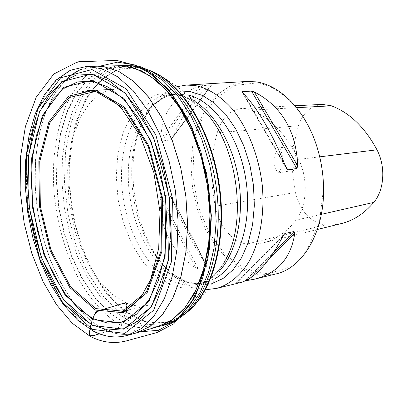 <?xml version="1.0" encoding="UTF-8"?>
<svg xmlns="http://www.w3.org/2000/svg" width="403" height="403" viewBox="0 0 403 403"><rect width="100%" height="100%" fill="white"/><g stroke="black" fill="none" stroke-linecap="round" stroke-linejoin="round"><path stroke-width="0.3" stroke-dasharray="2.02 1.51" d="M207.621 289.49C193.657 289.263 180.65 283.097 168.605 270.992C133.272 236.359 121.696 159.336 145.287 115.847C153.241 100.735 163.86 91.018 177.139 86.695M275.642 274.02L259.728 274.937L243.961 270.282L229.201 260.605L216.169 246.641L205.449 229.267L197.48 209.414L192.589 188.06L190.987 166.212L192.765 144.894L197.908 125.137L206.26 107.964L217.519 94.373L231.221 85.29L246.701 81.482M202.205 85.653L199.515 86.222C174.282 95.093 161.401 112.764 160.878 139.252L161.754 140.974L170.439 140.058L171.507 139.201L172.141 138.073C184.594 110.916 197.571 93.395 211.076 85.512L211.489 85.245L211.127 85.109L202.205 85.653L161.754 140.974M245.286 280.866L236.475 283.007L240.349 282.614M160.973 196.13L160.051 198.352C159.905 228.687 171.718 251.825 195.5 267.768L198.049 268.6L206.653 266.69L206.648 265.305C194.347 247.387 182.524 224.491 171.179 196.629L169.562 194.815L160.973 196.13L198.049 268.6M292.774 146.546L293.701 145.256C298.88 155.351 298.502 164.197 292.563 171.799L291.742 170.66L278.463 172.902C271.97 166.938 272.378 155.009 279.465 147.725L292.774 146.546C297.207 155.654 296.86 163.694 291.742 170.66M292.563 171.799L295.439 192.473C300.502 211.625 310.471 222.436 325.357 224.919L333.417 224.859L341.432 223.544M215.303 206.24C210.003 180.685 210.648 156.208 217.227 132.814C221.947 117.898 230.184 109.767 241.941 108.417L246.742 108.714L251.558 110.105C270.348 117.918 286.054 134.355 298.683 159.417C308.431 178.947 307.076 206.296 295.998 220.119C286.468 232.264 275.581 239.835 263.345 242.843L255.23 244.107L247.069 243.986C232.909 242.782 219.373 226.194 215.303 206.24L295.439 192.473M322.289 104.392C311.071 105.601 303.096 112.734 298.361 125.791L293.701 145.256M256.363 82.968C281.042 85.874 306.814 112.266 317.579 149.095C321.398 161.971 323.377 175.129 323.508 188.564L319.408 222.053L307.328 249.356L289.278 267.159L267.914 273.864L245.951 269.501L225.806 255.336L209.389 233.402L198.095 206.165L192.83 176.272L194.07 146.485L201.822 119.6L215.625 98.408L234.395 85.496L256.363 82.968M278.463 172.902C283.939 165.688 284.271 157.296 279.465 147.725M126.068 309.947C125.212 315.126 123.504 320.254 120.935 325.337L119.741 326.873L118.225 327.594L99.309 333.81L118.225 327.594L119.741 326.873L120.935 325.337C127.051 328.702 133.549 330.848 140.425 331.77M138.375 67.538L118.074 69.442L100.231 80.288L85.869 98.654L75.643 122.87L69.9 151.175L68.777 181.818L72.208 213.106L79.985 243.372L91.753 270.967L106.997 294.255L124.98 311.62L144.748 321.539L165.054 322.727L184.403 314.35L181.264 316.773L161.709 325.211L141.196 323.931L121.238 313.811L103.082 296.155L87.703 272.514L75.819 244.52L67.956 213.842L64.47 182.131L65.573 151.065L71.326 122.366L81.608 97.798L96.075 79.139L114.064 68.097L134.562 66.127L143.921 68.369L147.639 69.759L138.375 67.538M157.437 326.823L156.555 327.024C145.936 329.382 135.337 327.987 124.764 322.833L109.263 312.552L95.063 297.681L82.615 279.017L72.308 257.396L64.42 233.654L59.17 208.633L56.717 183.179L57.161 158.132L60.541 134.365L66.833 112.764L75.93 94.231L87.622 79.673L101.571 69.946L117.293 65.83L118.648 65.76M122.965 65.437L107.163 69.553L93.138 79.25L81.376 93.773L72.213 112.256L65.86 133.796L62.435 157.492L61.961 182.468L64.394 207.847L69.638 232.788L77.537 256.449L87.874 277.994L100.352 296.583L114.608 311.388L130.164 321.609C140.783 326.727 151.422 328.102 162.092 325.735M136.446 332.928C125.368 335.855 114.271 334.485 103.163 328.818C70.908 311.993 45.282 262.847 37.57 210.431C29.923 158.016 40.426 103.818 66.636 78.963M118.195 65.77L103.062 69.155L88.751 78.353L76.696 92.569L67.251 110.926L60.646 132.496L57.004 156.349L56.355 181.567L58.657 207.268L63.815 232.566L71.669 256.605L81.995 278.513L94.509 297.434L108.82 312.506L124.451 322.914C135.751 328.42 147.04 329.639 158.314 326.566L156.555 327.024M81.315 69.326L88.665 67.014L96.337 66.102M95.919 66.112L80.142 69.815L66.142 79.376L54.41 93.995L45.282 112.78L38.97 134.788L35.58 159.079L35.132 184.745L37.58 210.88L42.824 236.611L50.707 261.073L61.009 283.39L73.442 302.693L87.632 318.118L103.108 328.833C114.094 334.435 125.071 335.84 136.043 333.039M127.026 335.498C116.114 338.278 105.193 336.822 94.257 331.14L78.852 320.299L64.717 304.718L52.325 285.243L42.043 262.746L34.164 238.102L28.9 212.18L26.412 185.864L26.805 160.021L30.119 135.564L36.346 113.404L45.373 94.488L56.999 79.769L70.898 70.142L86.574 66.419M211.882 283.561C203.434 285.798 194.946 285.223 186.413 281.833C179.018 278.846 172.066 274.08 165.568 267.527C132.063 234.758 121.011 161.22 143.397 120.049C153.024 101.929 166.212 92.282 182.952 91.108M187.652 94.962L176.726 94.075C146.672 96.362 126.633 135.992 128.356 180.035C129.847 224.098 152.334 268.605 181.763 280.533C189.556 283.631 197.319 284.306 205.056 282.553L215.242 278.498M194.987 101.536C186.458 96.322 178.025 93.995 169.678 94.549C139.72 96.831 119.817 136.667 121.595 180.952C123.142 225.252 145.604 270.035 174.957 282.095C182.725 285.228 190.468 285.923 198.18 284.175C206.321 282.256 213.701 277.546 220.32 270.055M145.287 115.847L143.397 120.049L148.49 111.802L151.301 108.211L154.263 105.007L160.54 99.813L165.608 96.947L169.245 95.521L176.726 94.075L169.678 94.549L174.751 94.629L178.237 95.158L181.808 96.085L188.035 98.629L191.208 100.377L197.591 104.861L203.913 110.654L188.362 98.483L172.272 93.083L156.812 94.458L142.984 102.125L131.554 115.243L123.086 132.738L117.928 153.427L116.25 176.081L118.064 199.455L123.253 222.305L131.564 243.427L142.617 261.633L155.885 275.793L170.681 284.881C192.876 293.303 211.374 284.583 226.169 258.721L221.831 266.111L219.484 269.35L214.527 274.881L209.323 279.143L206.185 281.082L201.409 283.228L198.18 284.175L205.056 282.553L201.006 283.228C195.833 283.727 190.473 282.916 184.932 280.795C178.297 278.196 171.844 273.773 165.568 267.527L168.605 270.992M226.169 258.721C217.555 276.916 205.948 293.5 191.339 308.471C174.368 323.71 156.218 326.803 136.884 317.76C106.755 303.222 82.313 261.215 73.417 214.628C64.626 167.991 71.492 118.109 92.922 89.572M108.13 75.089C117.55 68.868 127.892 66.47 139.151 67.89C144.778 68.671 150.455 70.515 156.168 73.427M298.361 125.791L217.227 132.814M321.337 214.346L295.998 220.119M325.357 224.919L247.069 243.986M296.558 107.687L251.558 110.105M319.7 156.838L298.683 159.417M211.076 85.512L172.141 138.073M211.127 85.109L170.439 140.058M199.515 86.222L160.878 139.252M250.192 278.12L269.043 259.154M245.175 280.891L274.282 251.517M236.475 283.007L283.657 234.939M236.601 283.188L283.249 235.684M286.07 167.663L242.596 92.745M284.997 164.923L243.805 93.97M160.051 198.352L195.5 267.768M169.562 194.815L206.653 266.69M171.179 196.629L206.648 265.305M100.478 66.037L86.831 74.978C78.454 83.446 71.331 93.97 65.462 106.558C55.382 133.998 51.604 162.706 54.118 192.684C56.853 223.665 66.52 257.739 81.819 284.437C93.677 303.615 107.364 317.499 120.935 325.337L123.857 318.758L124.9 315.232L126.885 305.489L126.91 303.948L126.159 302.985C117.55 304.849 108.78 307.308 99.848 310.365M147.639 69.759L155.996 73.336C174.358 83.356 190.327 95.793 203.913 110.654M191.339 308.471L184.403 314.35M317.579 149.095L317.554 148.813M323.508 188.564L323.569 188.836M317.373 229.488L263.345 242.843M294.966 105.757L241.941 108.417M171.507 139.201L211.489 85.245M284.417 233.901L236.103 283.143M242.213 92.292L286.528 168.666M206.85 265.622L170.958 196.13M111.943 89.37L81.114 91.662L115.626 89.098L110.226 89.985L106.135 91.269L97.707 95.894L89.995 102.906L80.812 116.281L71.648 141.095L67.639 170.414L68.913 201.45L75.195 231.927L86.035 259.769L98.146 279.491L111.611 293.893L126.159 302.985C133.861 306.099 141.171 306.859 148.092 305.273L129.781 309.761"/><path stroke-width="0.6" d="M92.232 329.327L124.774 333.397L153.598 310.335L171.376 261.91L172.439 198.049L155.855 135.005L126.33 88.972L91.955 69.548L60.636 77.804L37.887 108.709L26.512 154.571L27.323 207.293L39.811 259.064L62.389 302.265L92.232 329.327M177.139 86.695L186.226 85.088L194.886 85.491C208.19 88.101 220.809 96.105 232.748 109.505C247.905 128.401 258.822 155.986 262.242 185.053C264.912 214.144 259.859 242.122 248.893 261.819C240.188 275.783 229.035 284.805 216.779 288.357L207.621 289.49M186.226 85.088L246.701 81.482L255.532 81.829C280.508 84.741 306.638 111.47 317.554 148.813C321.428 161.875 323.433 175.214 323.569 188.836C324.264 232.632 302.457 268.302 275.642 274.02L254.474 279.173L245.286 280.866M216.779 288.357L240.349 282.614C254.54 278.79 268.841 263.149 283.249 235.684L284.417 233.901L285.188 233.377L294.074 231.539L294.764 233.282C291.097 257.975 277.667 273.274 254.474 279.173M251.512 91.083L254.293 91.929C281.747 106.271 296.225 130.955 297.726 165.981L296.84 168.519L287.853 169.839L286.543 168.691L286.07 167.663C273.753 135.64 256.504 106.316 242.596 92.745L242.213 92.292L242.49 91.703L251.512 91.083L296.84 168.519M317.373 229.488L341.432 223.544C353.522 220.567 364.292 213.519 373.747 202.402C384.326 190.216 385.888 166.595 376.966 149.81C364.972 127.444 349.784 112.775 331.407 105.813L322.289 104.392L294.966 105.757M99.848 310.365L96.11 311.922L94.866 313.872L92.121 320.163L89.365 332.692L89.118 334.697L89.844 336.102C92.851 335.875 96.01 335.11 99.309 333.81L94.216 335.372L89.511 335.815L89.673 330.818L90.746 325.453L92.327 319.609L94.776 314.078L99.012 310.632L123.716 303.242L126.985 304.718L126.068 309.947M184.403 314.35C211.384 295.419 227.262 240.954 218.653 184.146C210.18 127.313 178.987 79.92 147.639 69.759M143.921 68.369C175.612 78.62 207.238 126.769 215.857 184.564C224.612 242.334 208.537 297.656 181.264 316.773C175.245 321.141 168.852 324.128 162.092 325.735L176.146 319.77L188.982 308.703L199.959 292.709L208.472 272.272L214.003 248.167L216.169 221.459L214.789 193.435L209.892 165.497L201.732 139.06L190.77 115.414L177.617 95.632L162.968 80.504L147.563 70.5L132.093 65.77L122.965 65.437L133.398 65.825L143.921 68.369M118.648 65.76L126.386 66.168L141.796 70.923L157.15 80.973L171.759 96.166L184.881 116.024L195.833 139.765L203.989 166.308L208.9 194.352L210.306 222.481L208.18 249.281L202.694 273.461L194.236 293.958L183.32 309.983L170.55 321.07L156.555 327.024M96.337 66.102L103.536 66.535L118.678 71.331L133.816 81.446L148.279 96.73L161.351 116.734L172.348 140.677L180.675 167.497L185.864 195.903L187.647 224.481L185.964 251.81L180.982 276.589L173.043 297.736L162.631 314.446L150.324 326.218L136.446 332.928M95.919 66.112L103.48 66.535L118.673 71.356L133.861 81.532L148.359 96.911L161.452 117.026L172.454 141.105L180.751 168.056L185.884 196.573L187.586 225.232L185.808 252.595L180.71 277.36L172.65 298.437L162.122 315.02L149.715 326.621L136.043 333.039L158.314 326.566L172.469 319.655L185.234 307.393L195.939 290.029L203.943 268.141L208.734 242.641L209.943 214.728L207.444 185.828L201.339 157.472L191.974 131.146L179.899 108.18L165.809 89.612L150.475 76.167L134.667 68.198L119.112 65.754L86.574 66.419L102.009 68.737L117.772 76.827L133.141 90.665L147.332 109.883L159.558 133.741L169.104 161.129L175.391 190.644L178.061 220.708L176.988 249.689L172.318 276.085L164.404 298.628L153.78 316.375L141.09 328.742L127.026 335.498C115.56 338.374 104.231 336.878 93.033 330.994L77.487 320.032L63.336 304.411L50.98 284.966L40.743 262.539L32.915 237.987L27.691 212.18L25.238 185.969L25.651 160.243L28.986 135.887L35.227 113.802L44.3 94.896L56.067 80.076L70.313 70.258L86.574 66.419M66.636 78.963C71.165 74.757 76.056 71.548 81.315 69.326M92.227 325.412L63.276 299.308L41.333 257.436L29.197 207.172L28.432 155.991L39.514 111.545L61.624 81.733L91.96 73.93L125.157 92.881L153.603 137.408L169.582 198.231L168.59 259.849L151.513 306.698L123.716 329.165L92.227 325.412M92.463 80.217L123.983 98.458L150.898 140.798L166.001 198.412L165.109 256.792L149.004 301.353L122.668 322.949L92.695 319.634L65.029 294.915L44.008 254.988L32.381 206.935L31.681 158.001L42.355 115.626L63.538 87.375L92.463 80.217M91.98 74.379L76.107 75.119L61.745 82.131L49.468 94.67L39.701 111.838L32.708 132.658L28.643 156.137L27.55 181.29L29.404 207.162L34.109 232.798L41.504 257.27L51.362 279.647L63.387 299.001L77.174 314.416L92.242 325.009L107.969 329.992L123.625 328.732L138.37 320.843L151.316 306.32L161.568 285.601L168.328 259.633L171.008 229.891L169.31 198.246L163.296 166.797L153.397 137.655L140.335 112.669L125.056 93.279L108.598 80.393L91.98 74.379M95.446 310.053L69.795 287.53L50.229 250.737L39.423 206.26L38.844 160.973L48.884 121.913L68.626 96.136L95.375 89.929L124.3 106.971L148.858 145.81L162.605 198.357L161.83 251.628L147.191 292.538L123.076 312.698L95.446 310.053M92.68 81.33L77.648 81.88L64.001 88.378L52.314 100.146L42.985 116.346L36.295 136.063L32.386 158.354L31.318 182.267L33.071 206.875L37.55 231.262L44.602 254.53L54.007 275.773L65.462 294.099L78.585 308.648L92.897 318.577L107.803 323.156L122.603 321.806L136.511 314.209L148.682 300.371L158.298 280.74L164.62 256.222L167.104 228.204L165.492 198.422L159.845 168.832L150.546 141.382L138.274 117.802L123.902 99.44L108.387 87.159L92.68 81.33M95.667 308.587L122.925 311.136L146.682 291.208L161.089 250.862L161.845 198.387L148.309 146.621L124.119 108.326L95.607 91.471L69.205 97.536L49.705 122.93L39.771 161.472L40.33 206.185L51.01 250.097L70.339 286.407L95.667 308.587M182.952 91.108L190.251 91.592L202.442 95.435L214.426 103.077L225.67 114.331L235.644 128.824L243.865 145.982L249.9 165.069L253.457 185.204L254.353 205.439L252.57 224.834L248.233 242.51L241.604 257.713L233.035 269.854L222.975 278.544L211.882 283.561M215.242 278.498C238.395 265.683 252.575 223.705 245.936 180.04C239.442 136.36 213.55 100.402 187.652 94.962M220.32 270.055C236.314 251.784 244.137 216.482 238.828 181.113C233.503 145.74 215.65 114.296 194.987 101.536M226.169 258.721C248.011 219.212 236.4 141.997 203.913 110.654M92.922 89.572C97.455 83.628 102.528 78.797 108.13 75.089M156.168 73.427C184.831 87.799 211.494 132.511 219.202 184.216C226.965 235.916 214.547 286.412 191.344 308.471M373.747 202.402L321.337 214.346M331.407 105.813L296.558 107.687M376.966 149.81L319.7 156.838M247.885 280.443L250.192 278.12M269.043 259.154L294.764 233.282M274.282 251.517L294.074 231.539M283.657 234.939L285.188 233.377M287.853 169.839L284.997 164.923M243.805 93.97L242.49 91.703M297.726 165.981L254.293 91.929M140.425 331.77L158.384 330.319L175.899 320.853L191.163 303.132L202.578 278.488L209.258 249.563L211.248 219.031L208.623 185.687L200.78 151.206L187.904 119.187L171.275 93.033L152.853 74.837L134.597 64.908L117.464 62.153L100.478 66.037M157.437 326.823L162.092 325.735M118.195 65.77L122.965 65.437M136.043 333.039L127.026 335.498M129.781 309.761L119.595 312.572L125.071 310.512C130.98 307.212 136.531 302.31 141.725 295.817L150.767 279.128L158.696 248.374L159.996 211.988L153.83 172.494L140.284 135.897L121.61 108.472C112.447 99.934 104.241 94.443 96.997 91.99L87.098 90.494C86.841 90.489 97.894 90.348 111.943 89.37M89.844 336.102C101.294 342.268 113.147 343.955 125.398 341.16L157.125 332.495L173.779 323.821L195.193 297.056L207.983 258.59L211.358 215.595L206.674 173.688L191.848 126.96L168.746 89.401L142.249 67.236L116.83 60.435L78.625 61.76L84.489 61.427L76.787 62.279L53.715 74.076L36.235 97.209L25.389 126.582L20.437 157.523L20.15 190.715L24.145 223.055L31.852 253.487L43.035 281.541L56.571 304.779L72.273 323.236L89.844 336.102"/></g></svg>
